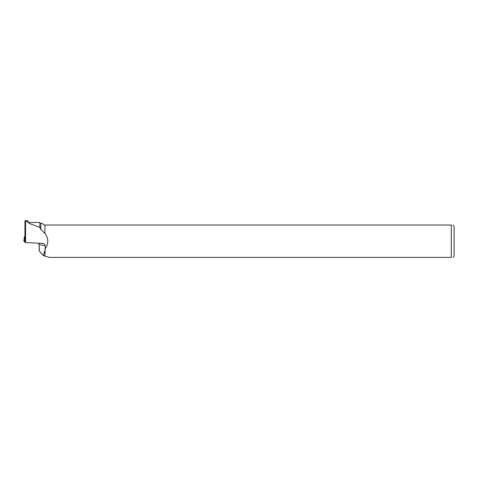 <?xml version="1.0" encoding="UTF-8"?>
<svg xmlns="http://www.w3.org/2000/svg" width="478" height="478" viewBox="0 0 478 478"><rect width="100%" height="100%" fill="white"/><g stroke="black" fill="none" stroke-linecap="round" stroke-linejoin="round"><path stroke-width="0.72" d="M24.778 236.807L24.306 236.795L24.928 237.524M25.179 242.143L23.9 241.247L25.179 242.143M24.958 227.982L24.928 237.07M28.997 222.479L28.997 223.34L39.859 227.426L39.859 222.479L28.997 222.479L27.288 220.627M28.997 223.34L27.581 220.746M44.866 233.443L44.968 225.036L44.866 233.443L40.857 229.524L39.859 227.426M40.857 229.524L40.857 223.483L39.859 222.479M44.866 225.036L44.101 225.036L42.542 223.483L40.857 223.483M28.065 221.971L25.567 221.416C25.37 220.37 25.173 220.334 24.976 221.32C25.173 220.334 25.37 220.37 25.567 221.416L25.567 242.597L42.536 243.362C44.149 243.726 45.034 244.503 45.183 245.698L44.968 256.124L49.443 257.397L451.286 257.397C453.467 257.397 453.467 257.397 451.286 257.397L451.286 225.036C453.461 225.036 453.461 225.036 451.286 225.036L44.968 225.036M44.968 233.342C48.595 238.432 48.69 243.547 45.261 248.691M24.976 221.32L24.91 241.826L25.567 242.597M39.316 251.099L39.196 244.646L39.178 250.842L43.277 255.575L44.968 250.358M44.968 256.124L44.866 250.657M44.866 256.053L43.277 255.575M452.947 225.036L454.1 226.19L454.1 256.244L452.947 257.397M24.922 239.472L24.731 242.107M24.306 236.795L23.9 241.253L24.306 236.795M24.611 242.089L24.922 238.671M38.76 243.165A2.247 2.109 -80.3 0 1 39.333 244.694L45.183 245.698M27.348 220.627L25.262 220.627M39.196 244.646L38.634 243.159"/></g></svg>

